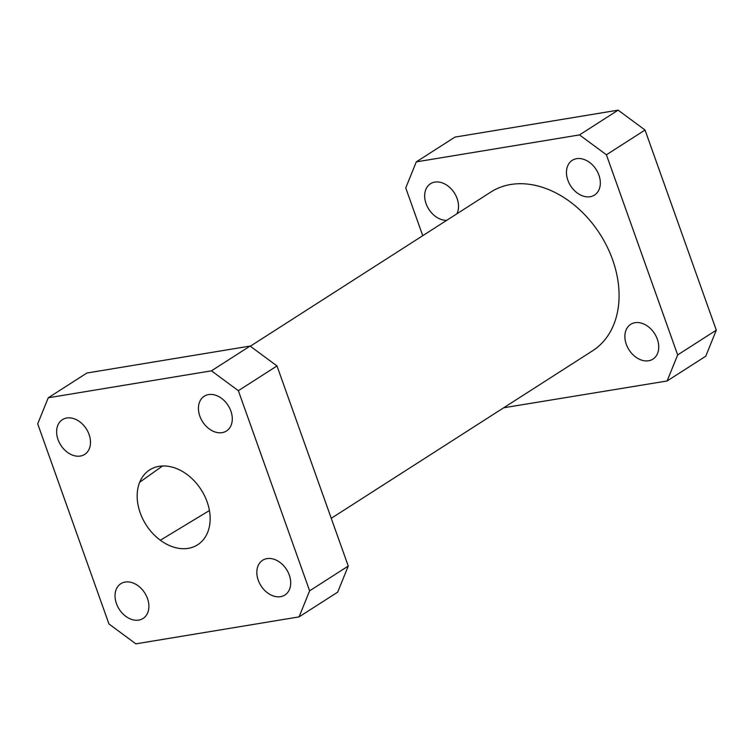 <?xml version="1.0" encoding="UTF-8"?>
<svg xmlns="http://www.w3.org/2000/svg" width="754" height="754" viewBox="0 0 754 754"><rect width="100%" height="100%" fill="white"/><g stroke="black" fill="none" stroke-linecap="round" stroke-linejoin="round"><path stroke-width="1.13" d="M80.329 456.057A20.631 15.155 -122.7 0 0 84.693 454.398A20.631 15.155 -122.7 0 0 87.86 431.599A20.631 15.155 -122.7 0 0 66.776 417.999A20.631 15.155 -122.7 0 0 62.422 419.658A20.631 15.155 -122.7 0 0 59.255 442.466A20.631 15.155 -122.7 0 0 80.329 456.057M138.745 620.099A20.631 15.155 -122.7 0 0 143.1 618.44A20.631 15.155 -122.7 0 0 146.267 595.632A20.631 15.155 -122.7 0 0 125.192 582.041A20.631 15.155 -122.7 0 0 120.828 583.7A20.631 15.155 -122.7 0 0 117.662 606.499A20.631 15.155 -122.7 0 0 138.745 620.099M280.545 596.668A20.631 15.155 -122.7 0 0 284.899 595.019A20.631 15.155 -122.7 0 0 288.075 572.211A20.631 15.155 -122.7 0 0 266.991 558.62A20.631 15.155 -122.7 0 0 262.628 560.269A20.631 15.155 -122.7 0 0 259.461 583.078A20.631 15.155 -122.7 0 0 280.545 596.668M222.128 432.636A20.631 15.155 -122.7 0 0 226.492 430.977A20.631 15.155 -122.7 0 0 229.659 408.168A20.631 15.155 -122.7 0 0 208.575 394.578A20.631 15.155 -122.7 0 0 204.221 396.236A20.631 15.155 -122.7 0 0 201.054 419.036A20.631 15.155 -122.7 0 0 222.128 432.636M456.886 213.806A20.631 15.155 -122.7 0 0 453.767 192.063A20.631 15.155 -122.7 0 0 434.822 182.091A20.631 15.155 -122.7 0 0 430.459 183.75A20.631 15.155 -122.7 0 0 426.849 205.597A20.631 15.155 -122.7 0 0 446.745 220.309M648.581 360.761A20.631 15.155 -122.7 0 0 652.945 359.111A20.631 15.155 -122.7 0 0 656.112 336.303A20.631 15.155 -122.7 0 0 635.038 322.703A20.631 15.155 -122.7 0 0 630.674 324.361A20.631 15.155 -122.7 0 0 627.507 347.17A20.631 15.155 -122.7 0 0 648.581 360.761M590.175 196.728A20.631 15.155 -122.7 0 0 594.538 195.069A20.631 15.155 -122.7 0 0 597.705 172.261A20.631 15.155 -122.7 0 0 576.621 158.67A20.631 15.155 -122.7 0 0 572.267 160.319A20.631 15.155 -122.7 0 0 569.091 183.128A20.631 15.155 -122.7 0 0 590.175 196.728M250.309 346.227L490.826 192.053A94.278 69.227 57.3 0 1 510.75 184.485A94.278 69.227 57.3 0 1 607.055 246.605A94.278 69.227 57.3 0 1 592.578 350.798L331.251 518.309M160.338 540.241A44.477 32.658 -122.7 0 0 197.35 544.972A44.477 32.658 -122.7 0 0 207.633 532.428A44.477 32.658 -122.7 0 0 186.983 474.436A44.477 32.658 -122.7 0 0 149.245 470.166A44.477 32.658 -122.7 0 0 139.688 482.249A44.477 32.658 -122.7 0 0 160.338 540.241L209.423 510.533M299.074 616.885L135.871 643.85L108.962 623.973L37.7 423.842L48.247 397.792L211.45 370.827L250.092 346.067L276.991 365.935L348.254 566.066L337.707 592.126L299.074 616.885L309.621 590.825L348.254 566.066M276.991 365.935L238.358 390.695L309.621 590.825M238.358 390.695L211.45 370.827M645.038 130.027L606.404 154.787L579.496 134.919L416.293 161.874L454.926 137.115L618.129 110.15L645.038 130.027L716.3 330.158L705.753 356.208L667.111 380.977L503.691 407.773M667.111 380.977L677.667 354.917L716.3 330.158M606.404 154.787L677.667 354.917M416.293 161.874L405.746 187.935L422.749 235.691M579.496 134.919L618.129 110.15M48.247 397.792L86.889 373.023L250.092 346.067M139.688 482.249L162.544 465.981"/></g></svg>
